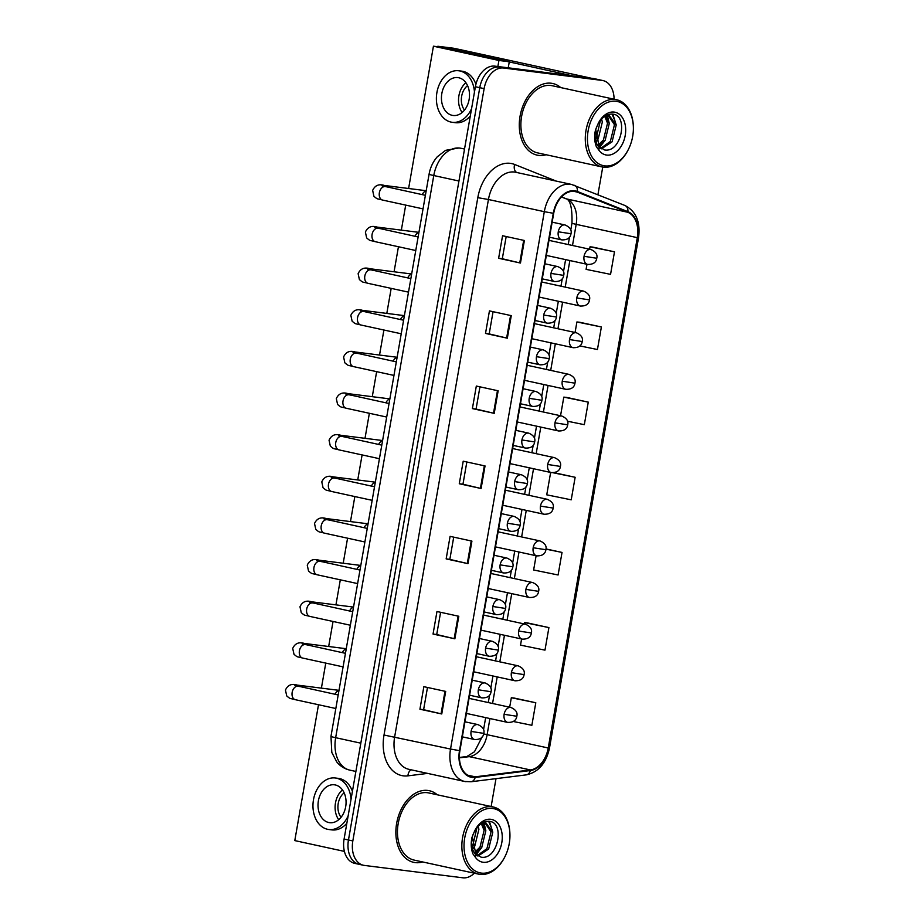 <?xml version="1.0" encoding="UTF-8"?>
<svg xmlns="http://www.w3.org/2000/svg" width="924" height="924" viewBox="0 0 924 924"><rect width="100%" height="100%" fill="white"/><g stroke="black" fill="none" stroke-linecap="round" stroke-linejoin="round"><path stroke-width="1.39" d="M415.199 862.6A36.66 24.994 102.3 0 0 422.684 861.953A36.66 24.994 102.3 0 1 415.199 862.6A36.66 24.994 102.3 0 1 413.698 862.335A36.66 24.994 102.3 0 0 415.199 862.6M437.306 794.802A36.66 24.994 102.3 0 0 429.302 790.701A36.66 24.994 102.3 0 0 427.789 790.447A36.66 24.994 102.3 0 0 396.846 822.302A36.66 24.994 102.3 0 0 413.698 862.335A36.66 24.994 102.3 0 1 396.846 822.302A36.66 24.994 102.3 0 1 427.789 790.447A36.66 24.994 102.3 0 1 429.302 790.701A36.66 24.994 102.3 0 1 437.306 794.802M538.623 155.382A36.66 24.994 102.3 0 0 546.107 154.735A36.66 24.994 102.3 0 1 538.623 155.382A36.66 24.994 102.3 0 1 537.121 155.128A36.66 24.994 102.3 0 0 538.623 155.382M560.741 87.584A36.66 24.994 102.3 0 0 552.725 83.495A36.66 24.994 102.3 0 0 551.224 83.241A36.66 24.994 102.3 0 0 520.27 115.084A36.66 24.994 102.3 0 0 537.121 155.128A36.66 24.994 102.3 0 1 520.27 115.084A36.66 24.994 102.3 0 1 551.224 83.241A36.66 24.994 102.3 0 1 552.725 83.495A36.66 24.994 102.3 0 1 560.741 87.584M472.291 776.83A24.44 16.667 -77.7 0 1 471.286 776.657A24.44 16.667 -77.7 0 1 459.909 750.692L553.695 213.34A24.44 16.667 -77.7 0 1 575.467 191.545A24.44 16.667 -77.7 0 1 577.281 192.1L627.743 212.254A24.44 16.667 -77.7 0 1 637.306 237.653L548.232 747.99A24.44 16.667 -77.7 0 1 530.411 769.946L475.225 776.83A24.44 16.667 -77.7 0 1 472.291 776.83M472.187 777.431A25.052 17.082 102.3 0 0 475.202 777.431L530.376 770.547A25.052 17.082 102.3 0 0 548.648 748.036L637.722 237.711A25.052 17.082 102.3 0 0 627.916 211.665L577.454 191.511A25.052 17.082 102.3 0 0 553.28 213.282L459.494 750.646A25.052 17.082 102.3 0 0 472.187 777.431M614.079 99.203A22.915 15.627 102.3 0 0 602.933 80.561L598.567 79.614A22.915 15.627 102.3 0 0 597.62 79.452L499.226 67.082A22.915 15.627 102.3 0 0 479.764 87.676L348.464 839.985A22.915 15.627 102.3 0 0 359.124 864.321A22.915 15.627 102.3 0 0 360.06 864.483M524.393 240.494L502.564 235.736L498.625 258.281L520.455 263.04L524.393 240.494M506.19 236.521L502.309 258.755L520.455 263.04M502.309 258.743L498.625 258.281M511.272 315.638L489.443 310.891L485.504 333.437L507.334 338.196L511.272 315.638M493.07 311.677L489.189 333.911L507.334 338.196M489.189 333.899L485.504 333.437M498.151 390.794L476.322 386.047L472.395 408.593L494.224 413.351L498.151 390.794M479.949 386.833L476.068 409.066L494.224 413.351M476.068 409.055L472.395 408.593M445.691 691.418L423.862 686.671L419.923 709.216L441.753 713.963L445.691 691.418M427.489 687.456L423.608 709.69L441.753 713.963M423.608 709.678L419.923 709.216M458.801 616.262L436.971 611.515L433.044 634.06L454.874 638.807L458.801 616.262M440.598 612.3L436.717 634.534L454.874 638.807M436.729 634.522L433.044 634.06M471.921 541.106L450.092 536.359L446.153 558.904L467.983 563.652L471.921 541.106M453.719 537.144L449.838 559.378L467.983 563.652M449.838 559.366L446.153 558.904M485.042 465.95L463.213 461.203L459.274 483.749L481.104 488.507L485.042 465.95M466.839 461.988L462.959 484.222L481.104 488.507M462.959 484.211L459.274 483.749M602.933 80.561A22.915 15.627 102.3 0 0 601.986 80.4L503.592 68.029A22.915 15.627 102.3 0 0 484.13 88.623L352.829 840.932A22.915 15.627 102.3 0 0 363.49 865.268A22.915 15.627 102.3 0 0 364.426 865.43L462.82 877.8A22.915 15.627 102.3 0 0 474.347 873.203M491.141 806.525L496.003 778.643M597.92 194.698L602.748 167.059M579.798 345.911L597.447 349.515L601.385 326.969L579.544 322.233M586.983 264.276L586.093 269.358L610.556 274.359L614.495 251.813L592.665 247.089M536.116 555.728L533.633 569.981L558.096 574.982L562.035 552.437L545.98 548.937M527.084 622.834L548.914 627.592L524.451 622.58L524.208 623.943M521.586 638.992L520.512 645.137L544.975 650.138L548.914 627.592M513.247 721.482L531.866 725.294L535.793 702.748L513.963 698.013M566.435 397.366L588.265 402.125L563.802 397.124L560.545 415.754M567.463 421.217L584.326 424.67L588.265 402.125M550.646 472.453L546.742 494.825L571.217 499.826L575.144 477.281L554.03 472.684M575.144 477.281L553.072 472.765M562.035 552.437L545.968 549.145M524.451 622.58L527.304 622.88M535.793 702.748L511.33 697.736L509.678 707.207M511.33 697.736L514.183 698.036M563.802 397.124L566.655 397.412M601.385 326.969L576.911 321.968L575.074 332.49M576.911 321.968L579.764 322.257M614.495 251.813L590.032 246.812L589.604 249.214M590.032 246.812L592.885 247.112M344.098 839.027A22.915 15.627 102.3 0 0 354.758 863.374L359.124 864.321A22.915 15.627 102.3 0 1 348.464 839.985L479.764 87.676A22.915 15.627 102.3 0 1 499.226 67.082L597.62 79.452A22.915 15.627 102.3 0 1 598.567 79.614L594.201 78.655A22.915 15.627 102.3 0 0 593.266 78.494L494.86 66.135A22.915 15.627 102.3 0 0 475.398 86.729L344.098 839.027L352.829 840.932M591.279 78.251A30.55 1.363 9.9 0 0 586.705 77.2L454.1 48.314L438.553 46.362L572.845 75.93M438.553 46.362A3.823 2.784 -82.8 0 0 438.38 46.327A3.823 2.784 -82.8 0 0 436.971 46.639M509.909 833.644L509.886 833.078A34.361 23.435 102.3 0 0 493.208 806.975L428.805 792.942A34.361 23.435 102.3 0 0 427.396 792.7A34.361 23.435 102.3 0 0 398.383 822.568A34.361 23.435 102.3 0 0 414.183 860.105L478.574 874.127A34.361 23.435 102.3 0 0 479.983 874.37A34.361 23.435 102.3 0 0 504.608 857.333L504.862 856.825A32.837 22.395 102.3 0 0 509.909 833.644A32.837 22.395 102.3 0 0 492.619 808.465A32.837 22.395 102.3 0 0 464.714 837.987A32.837 22.395 102.3 0 0 481.346 873.099A32.837 22.395 102.3 0 0 504.862 856.825M493.208 806.975A34.361 23.435 102.3 0 0 491.799 806.733A34.361 23.435 102.3 0 0 462.774 836.59A34.361 23.435 102.3 0 0 478.574 874.127M475.791 853.857L481.058 857.16C497.932 860.336 505.001 823.157 489.916 821.436C483.726 820.604 478.447 824.231 474.081 832.305L472.037 837.236C470.72 843.335 471.021 848.89 472.938 853.903L475.433 857.356L475.791 853.845L472.464 837.56M478.193 826.264L478.909 829.278L474.786 846.014L473.1 848.163M476.957 827.731L472.626 846.234M482.12 822.995L485.839 830.791L481.716 847.527L475.398 853.268M481.288 823.527L484.107 830.41L479.983 847.146L474.786 852.263M481.577 823.342L485.92 822.891L492.769 832.293L488.646 849.029L477.985 856.051M483.541 822.406L485.92 822.891M484.811 822.683L491.037 831.923L486.913 848.659L477.304 855.532M489.385 821.332L492.688 831.819M483.783 822.129L485.758 830.306M481.831 847.354L476.276 854.481M474.901 845.841L473.227 848.579M488.588 821.251L491.164 827.223M483.137 822.429L484.234 825.721M633.344 126.438L633.321 125.86A34.361 23.435 102.3 0 0 616.631 99.757L552.24 85.736A34.361 23.435 102.3 0 0 550.831 85.493A34.361 23.435 102.3 0 0 521.806 115.35A34.361 23.435 102.3 0 0 537.606 152.887L602.009 166.921A34.361 23.435 102.3 0 0 603.418 167.152A34.361 23.435 102.3 0 0 628.031 150.115L628.297 149.607A32.837 22.395 102.3 0 0 633.344 126.438A32.837 22.395 102.3 0 0 616.054 101.259A32.837 22.395 102.3 0 0 588.138 130.781A32.837 22.395 102.3 0 0 604.77 165.893A32.837 22.395 102.3 0 0 628.297 149.607M616.631 99.757A34.361 23.435 102.3 0 0 615.222 99.515A34.361 23.435 102.3 0 0 586.209 129.372A34.361 23.435 102.3 0 0 602.009 166.921M599.226 146.639L604.481 149.942C621.367 153.118 628.436 115.939 613.34 114.218C607.149 113.398 601.87 117.013 597.505 125.098L595.472 130.03C594.155 136.117 594.455 141.684 596.361 146.697L598.856 150.138L599.226 146.639L595.899 130.342M601.616 119.057L602.332 122.06L598.221 138.796L596.523 140.945M600.392 120.513L596.061 139.027M605.543 115.777L609.263 123.573L605.151 140.309L598.833 146.061M604.712 116.32L607.53 123.192L603.418 139.94L598.221 145.045M605.001 116.124L609.343 115.673L616.192 125.087L612.081 141.822L601.409 148.845M606.964 115.188L609.343 115.673M608.246 115.465L614.46 124.705L610.348 141.441L600.727 148.325M612.82 114.126L616.123 124.613M607.207 114.922L609.193 123.1M605.266 140.136L599.711 147.274M598.336 138.635L596.65 141.36M612.023 114.033L614.587 120.016M606.571 115.223L607.657 118.503M426.16 190.933A6.872 5.013 -82.8 0 0 422.268 194.641M411.63 274.209A6.872 5.013 -82.8 0 0 407.738 277.916M397.101 357.484A6.872 5.013 -82.8 0 0 393.197 361.192M389.824 399.122A6.872 5.013 -82.8 0 0 385.932 402.829M360.764 565.661A6.872 5.013 -82.8 0 0 356.872 569.369M346.234 648.937A6.872 5.013 -82.8 0 0 342.33 652.644M318.503 704.735L294.791 840.597L344.398 851.397M497.874 66.505L498.925 60.464L433.437 46.2L408.604 188.508M405.705 205.105L401.339 230.145M398.44 246.743L394.074 271.772M391.175 288.38L386.809 313.409M383.91 330.018L379.533 355.047M376.646 371.644L372.268 396.685M369.369 413.282L365.003 438.322M362.104 454.92L357.738 479.96M354.839 496.558L350.473 521.598M347.574 538.195L343.208 563.224M340.309 579.833L335.943 604.862M333.044 621.471L328.667 646.5M325.768 663.097L321.402 688.137M338.958 690.574A6.872 5.013 -82.8 0 0 335.066 694.282M375.294 482.397A6.872 5.013 -82.8 0 0 371.402 486.093M353.499 607.299A6.872 5.013 -82.8 0 0 349.607 611.007M368.029 524.024A6.872 5.013 -82.8 0 0 364.137 527.731M382.559 440.76A6.872 5.013 -82.8 0 0 378.667 444.456M404.366 315.846A6.872 5.013 -82.8 0 0 400.473 319.554M418.895 232.571A6.872 5.013 -82.8 0 0 415.003 236.278M508.235 67.81L509.286 61.769L443.797 47.505L433.437 46.2M498.925 60.464L509.286 61.769M318.399 800.773A19.092 13.941 -82.8 0 0 329.66 822.683A19.092 13.941 -82.8 0 0 345.68 806.721A19.092 13.941 -82.8 0 0 334.419 784.799A19.092 13.941 -82.8 0 0 318.399 800.773M342.457 789.928A19.092 13.941 -82.8 0 0 335.481 802.921A19.092 13.941 -82.8 0 0 338.715 819.715M344.132 792.838A15.269 11.146 -82.8 0 0 338.219 803.51A15.269 11.146 -82.8 0 0 341.06 817.301M352.425 791.325A25.964 18.954 -82.8 0 0 338.38 778.378L335.273 777.985A25.964 18.954 -82.8 0 0 313.49 799.699A25.964 18.954 -82.8 0 0 328.805 829.509A25.964 18.954 -82.8 0 0 348.14 815.869M351.039 799.26A25.964 18.954 -82.8 0 0 335.273 777.985M328.805 829.509L331.912 829.902A25.964 18.954 -82.8 0 0 346.847 823.261M441.822 93.555A19.092 13.941 -82.8 0 0 453.083 115.477A19.092 13.941 -82.8 0 0 469.115 99.503A19.092 13.941 -82.8 0 0 457.854 77.593A19.092 13.941 -82.8 0 0 441.822 93.555M465.881 82.71A19.092 13.941 -82.8 0 0 458.916 95.703A19.092 13.941 -82.8 0 0 462.139 112.497M467.567 85.632A15.269 11.146 -82.8 0 0 461.642 96.304A15.269 11.146 -82.8 0 0 464.495 110.095M475.918 84.292A25.964 18.954 -82.8 0 0 461.815 71.16L458.708 70.767A25.964 18.954 -82.8 0 0 436.913 92.492A25.964 18.954 -82.8 0 0 452.229 122.291A25.964 18.954 -82.8 0 0 471.563 108.662M474.462 92.053A25.964 18.954 -82.8 0 0 458.708 70.767M452.229 122.291L455.336 122.684A25.964 18.954 -82.8 0 0 470.281 116.043M427.616 773.4L407.946 775.848A38.184 26.045 -77.7 0 1 384.014 735.019L477.8 197.667L488.438 199.503L394.652 736.867A30.55 20.836 102.3 0 0 408.858 769.311L464.749 781.485A30.55 20.836 -77.7 0 1 450.531 749.041L459.494 750.646M477.8 197.667A38.184 26.045 -77.7 0 1 510.244 163.34A38.184 26.045 -77.7 0 1 514.645 164.472L556.306 181.116M514.391 172.037A30.55 20.836 102.3 0 0 488.438 199.503L544.317 211.677A30.55 20.836 -77.7 0 1 571.529 184.43L515.65 172.257A30.55 20.836 102.3 0 0 514.391 172.037M465.996 781.704A30.55 20.836 -77.7 0 1 464.749 781.485L471.009 781.762A7.635 5.429 -97.1 0 0 475.202 777.431M471.009 781.762L526.195 774.878C538.415 772.221 546.176 763.27 549.491 748.024L548.648 748.036M637.722 237.711L638.553 237.699L637.364 237.306M627.916 211.665A7.635 5.544 -68.2 0 0 624.901 205.475L571.529 184.43M526.195 774.878A7.635 5.429 -97.1 0 0 530.376 770.547M577.454 191.511A7.635 5.544 -68.2 0 0 574.439 185.32M553.28 213.282L544.317 211.677L450.531 749.041L384.014 735.019M484.13 88.623L475.398 86.729M503.592 68.029L494.86 66.135M601.986 80.4L593.266 78.494M407.946 775.848A7.635 5.429 82.9 0 1 411.226 769.831M516.735 172.499A7.635 5.544 111.8 0 1 514.645 164.472M637.306 237.653L576.183 224.347A24.44 16.667 102.3 0 0 566.62 198.937L561.549 196.916M627.743 212.254L566.62 198.937A13.745 9.991 111.8 0 1 565.465 198.591L561.469 196.985M577.281 192.1L573.596 191.291M475.225 776.83L467.625 775.167M530.411 769.946L469.288 756.641A24.44 16.667 102.3 0 0 487.121 734.672L489.928 718.537M459.413 757.865L469.288 756.641A13.745 9.771 82.9 0 0 466.886 756.525L474.451 751.778L482.143 736.925M548.232 747.99L487.121 734.672A13.745 0.612 -170.1 0 1 483.679 733.829M492.561 703.487L497.204 676.911M499.826 661.85L504.469 635.273M507.091 620.212L511.734 593.635M514.356 578.574L518.999 551.998M521.633 536.936L526.264 510.36M528.898 495.299L533.529 468.722M536.163 453.661L540.794 427.084M543.428 412.035L548.071 385.447M550.692 370.397L555.336 343.82M557.957 328.759L562.601 302.183M565.222 287.121L569.865 260.545M572.499 245.484L576.183 224.347A13.745 0.612 -170.1 0 1 571.968 223.158C572.36 207.519 570.2 199.33 565.465 198.591M484.338 465.8L480.411 488.346M471.228 540.956L467.29 563.501M458.108 616.112L454.169 638.657M444.987 691.268L441.06 713.813M497.459 390.644L493.52 413.19M510.579 315.488L506.641 338.034M523.689 240.332L519.762 262.878M429.082 174.209C430.261 167.533 432.998 161.723 437.295 156.78L445.576 150.346L459.009 147.956L460.984 148.29A30.55 20.836 102.3 0 0 459.736 148.071A30.55 20.836 102.3 0 0 433.772 175.537L335.655 737.699A30.55 20.836 102.3 0 0 349.873 770.142C344.606 768.93 340.228 766.192 336.752 761.93L331.808 752.436L330.965 736.37L429.082 174.209A15.269 0.681 -170.1 0 0 433.772 175.537L458.939 181.012M360.822 743.173L335.655 737.699A15.269 0.681 -170.1 0 1 330.965 736.37M464.957 721.794L477.881 724.601A7.635 5.209 102.3 0 0 477.569 724.555A7.635 5.209 102.3 0 0 471.078 731.415A7.635 5.209 102.3 0 0 474.624 739.523A7.635 5.209 102.3 0 0 474.936 739.581M471.078 731.415L483.772 733.379C483.16 737.629 480.11 739.685 474.624 739.523L462.335 736.844M298.556 686.336A6.872 4.689 102.3 0 0 298.279 686.266A6.872 4.689 102.3 0 0 298.002 686.22A6.872 4.689 102.3 0 0 292.238 691.972A6.872 4.689 102.3 0 0 295.357 699.699A6.872 4.689 102.3 0 0 295.634 699.745M339.004 690.344L297.124 685.088A6.872 5.013 97.2 0 1 299.746 686.578M469.046 698.359L510.926 707.484A7.635 5.209 102.3 0 0 510.614 707.426A7.635 5.209 102.3 0 0 504.123 714.298A7.635 5.209 102.3 0 0 507.68 722.406A7.635 5.209 102.3 0 0 507.992 722.464M504.123 714.298L516.828 716.262C516.204 720.512 513.155 722.556 507.68 722.406L466.424 713.42M472.222 680.156L485.146 682.963A7.635 5.209 102.3 0 0 484.834 682.917A7.635 5.209 102.3 0 0 478.343 689.778A7.635 5.209 102.3 0 0 481.889 697.886A7.635 5.209 102.3 0 0 482.213 697.943M478.343 689.778L491.037 691.741C490.425 695.991 487.375 698.047 481.889 697.886L469.6 695.218M305.821 644.698A6.872 4.689 102.3 0 0 305.544 644.629A6.872 4.689 102.3 0 0 305.267 644.582A6.872 4.689 102.3 0 0 299.503 650.334A6.872 4.689 102.3 0 0 302.622 658.061A6.872 4.689 102.3 0 0 302.91 658.107M346.269 648.717L304.389 643.451A6.872 5.013 97.2 0 1 307.011 644.94M479.487 638.519L492.411 641.337A7.635 5.209 102.3 0 0 492.099 641.279A7.635 5.209 102.3 0 0 485.608 648.14A7.635 5.209 102.3 0 0 489.166 656.259A7.635 5.209 102.3 0 0 489.477 656.306M485.608 648.14L498.313 650.103C497.69 654.365 494.64 656.41 489.166 656.259L476.865 653.58M313.097 603.06A6.872 4.689 102.3 0 0 312.82 602.991A6.872 4.689 102.3 0 0 312.531 602.945A6.872 4.689 102.3 0 0 306.78 608.697A6.872 4.689 102.3 0 0 309.887 616.424A6.872 4.689 102.3 0 0 310.175 616.47M353.534 607.08L311.654 601.813A6.872 5.013 97.2 0 1 314.276 603.314M486.763 596.881L499.676 599.699A7.635 5.209 102.3 0 0 499.364 599.641A7.635 5.209 102.3 0 0 492.873 606.502A7.635 5.209 102.3 0 0 496.431 614.622A7.635 5.209 102.3 0 0 496.742 614.668M492.873 606.502L505.578 608.466C504.954 612.727 501.905 614.772 496.431 614.622L484.13 611.942M320.362 561.434A6.872 4.689 102.3 0 0 320.085 561.353A6.872 4.689 102.3 0 0 319.796 561.307A6.872 4.689 102.3 0 0 314.044 567.059A6.872 4.689 102.3 0 0 317.151 574.786A6.872 4.689 102.3 0 0 317.44 574.832M360.799 565.442L318.919 560.175A6.872 5.013 97.2 0 1 321.54 561.677M494.028 555.243L506.941 558.061A7.635 5.209 102.3 0 0 506.629 558.004A7.635 5.209 102.3 0 0 500.138 564.864A7.635 5.209 102.3 0 0 503.696 572.984A7.635 5.209 102.3 0 0 504.007 573.042M500.138 564.864L512.843 566.839C512.219 571.09 509.17 573.134 503.696 572.984L491.395 570.304M327.627 519.796A6.872 4.689 102.3 0 0 327.35 519.715A6.872 4.689 102.3 0 0 327.061 519.669A6.872 4.689 102.3 0 0 321.309 525.421A6.872 4.689 102.3 0 0 324.428 533.148A6.872 4.689 102.3 0 0 324.705 533.194M368.064 523.804L326.184 518.537A6.872 5.013 97.2 0 1 328.805 520.039M476.31 656.721L518.191 665.846A7.635 5.209 102.3 0 0 517.879 665.788A7.635 5.209 102.3 0 0 511.388 672.66A7.635 5.209 102.3 0 0 514.945 680.769A7.635 5.209 102.3 0 0 515.257 680.826M511.388 672.66L524.093 674.624C523.469 678.874 520.42 680.93 514.945 680.769L473.689 671.783M483.575 615.084L525.456 624.208A7.635 5.209 102.3 0 0 525.144 624.162A7.635 5.209 102.3 0 0 518.653 631.023A7.635 5.209 102.3 0 0 522.21 639.131A7.635 5.209 102.3 0 0 522.522 639.189M518.653 631.023L531.358 632.986C530.734 637.237 527.685 639.293 522.21 639.131L480.954 630.145M490.852 573.457L532.721 582.57A7.635 5.209 102.3 0 0 532.409 582.524A7.635 5.209 102.3 0 0 525.918 589.385A7.635 5.209 102.3 0 0 529.475 597.493A7.635 5.209 102.3 0 0 529.787 597.551M525.918 589.385L538.623 591.348C537.999 595.599 534.95 597.655 529.475 597.493L488.219 588.507M475.433 857.356A21.841 14.9 102.3 0 0 483.229 862.288A21.841 14.9 102.3 0 0 501.801 842.653A21.841 14.9 102.3 0 0 490.736 819.288A21.841 14.9 102.3 0 0 474.081 832.305M473.238 834.072A17.267 11.769 102.3 0 0 477.362 855.832M598.856 150.138A21.841 14.9 102.3 0 0 606.664 155.07A21.841 14.9 102.3 0 0 625.225 135.435A21.841 14.9 102.3 0 0 614.16 112.081A21.841 14.9 102.3 0 0 597.505 125.098M596.661 126.865A17.267 11.769 102.3 0 0 600.785 148.625M501.293 513.605L514.206 516.424A7.635 5.209 102.3 0 0 513.894 516.366A7.635 5.209 102.3 0 0 507.403 523.238A7.635 5.209 102.3 0 0 510.96 531.346A7.635 5.209 102.3 0 0 511.272 531.404M507.403 523.238L520.108 525.202C519.484 529.452 516.435 531.496 510.96 531.346L498.66 528.667M334.892 478.158A6.872 4.689 102.3 0 0 334.615 478.089A6.872 4.689 102.3 0 0 334.338 478.031A6.872 4.689 102.3 0 0 328.574 483.795A6.872 4.689 102.3 0 0 331.693 491.51A6.872 4.689 102.3 0 0 331.97 491.568M375.329 482.166L333.448 476.899A6.872 5.013 97.2 0 1 336.07 478.401M508.558 471.968L521.482 474.786A7.635 5.209 102.3 0 0 521.159 474.728A7.635 5.209 102.3 0 0 514.668 481.6A7.635 5.209 102.3 0 0 518.225 489.708A7.635 5.209 102.3 0 0 518.537 489.766M514.668 481.6L527.373 483.564C526.761 487.814 523.712 489.87 518.225 489.708L505.925 487.029M342.157 436.521A6.872 4.689 102.3 0 0 341.88 436.451A6.872 4.689 102.3 0 0 341.603 436.394A6.872 4.689 102.3 0 0 335.839 442.157A6.872 4.689 102.3 0 0 338.958 449.884A6.872 4.689 102.3 0 0 339.235 449.93M382.605 440.529L340.713 435.273A6.872 5.013 97.2 0 1 343.335 436.763M515.823 430.341L528.747 433.148A7.635 5.209 102.3 0 0 528.436 433.102A7.635 5.209 102.3 0 0 521.944 439.963A7.635 5.209 102.3 0 0 525.49 448.071A7.635 5.209 102.3 0 0 525.802 448.128M521.944 439.963L534.638 441.926C534.026 446.177 530.977 448.232 525.49 448.071L513.201 445.391M349.422 394.883A6.872 4.689 102.3 0 0 349.145 394.814A6.872 4.689 102.3 0 0 348.868 394.767A6.872 4.689 102.3 0 0 343.104 400.519A6.872 4.689 102.3 0 0 346.223 408.246A6.872 4.689 102.3 0 0 346.5 408.293M389.87 398.891L347.99 393.636A6.872 5.013 97.2 0 1 350.612 395.126M498.117 531.82L539.997 540.933A7.635 5.209 102.3 0 0 539.674 540.887A7.635 5.209 102.3 0 0 533.183 547.747A7.635 5.209 102.3 0 0 536.74 555.867A7.635 5.209 102.3 0 0 537.052 555.913M533.183 547.747L545.888 549.711C545.276 553.961 542.226 556.017 536.74 555.867L495.483 546.869M505.382 490.182L547.262 499.307A7.635 5.209 102.3 0 0 546.95 499.249A7.635 5.209 102.3 0 0 540.459 506.109A7.635 5.209 102.3 0 0 544.005 514.229A7.635 5.209 102.3 0 0 544.317 514.275M540.459 506.109L553.153 508.073C552.54 512.335 549.491 514.379 544.005 514.229L502.748 505.243M512.647 448.544L554.527 457.669A7.635 5.209 102.3 0 0 554.215 457.611A7.635 5.209 102.3 0 0 547.724 464.472A7.635 5.209 102.3 0 0 551.27 472.591A7.635 5.209 102.3 0 0 551.593 472.638M547.724 464.472L560.418 466.435C559.805 470.697 556.756 472.742 551.27 472.591L510.013 463.605M523.088 388.704L536.012 391.51A7.635 5.209 102.3 0 0 535.701 391.464A7.635 5.209 102.3 0 0 529.209 398.325A7.635 5.209 102.3 0 0 532.755 406.433A7.635 5.209 102.3 0 0 533.079 406.491M529.209 398.325L541.903 400.288C541.291 404.539 538.242 406.595 532.755 406.433L520.466 403.765M356.687 353.245A6.872 4.689 102.3 0 0 356.41 353.176A6.872 4.689 102.3 0 0 356.133 353.13A6.872 4.689 102.3 0 0 350.369 358.882A6.872 4.689 102.3 0 0 353.488 366.609A6.872 4.689 102.3 0 0 353.776 366.655M397.135 357.265L355.255 351.998A6.872 5.013 97.2 0 1 357.877 353.488M530.353 347.066L543.277 349.873A7.635 5.209 102.3 0 0 542.966 349.826A7.635 5.209 102.3 0 0 536.474 356.687A7.635 5.209 102.3 0 0 540.032 364.807A7.635 5.209 102.3 0 0 540.344 364.853M536.474 356.687L549.179 358.651C548.556 362.913 545.507 364.957 540.032 364.807L527.731 362.127M363.964 311.607A6.872 4.689 102.3 0 0 363.686 311.538A6.872 4.689 102.3 0 0 363.398 311.492A6.872 4.689 102.3 0 0 357.646 317.244A6.872 4.689 102.3 0 0 360.753 324.971A6.872 4.689 102.3 0 0 361.041 325.017M404.4 315.627L362.52 310.36A6.872 5.013 97.2 0 1 365.142 311.862M537.629 305.428L550.542 308.246A7.635 5.209 102.3 0 0 550.23 308.189A7.635 5.209 102.3 0 0 543.739 315.049A7.635 5.209 102.3 0 0 547.297 323.169A7.635 5.209 102.3 0 0 547.609 323.215M543.739 315.049L556.444 317.013C555.821 321.275 552.771 323.319 547.297 323.169L534.996 320.489M371.229 269.981A6.872 4.689 102.3 0 0 370.951 269.9A6.872 4.689 102.3 0 0 370.663 269.854A6.872 4.689 102.3 0 0 364.911 275.606A6.872 4.689 102.3 0 0 368.018 283.333A6.872 4.689 102.3 0 0 368.306 283.379M411.665 273.989L369.785 268.722A6.872 5.013 97.2 0 1 372.407 270.224M544.894 263.79L557.807 266.609A7.635 5.209 102.3 0 0 557.495 266.551A7.635 5.209 102.3 0 0 551.004 273.412A7.635 5.209 102.3 0 0 554.562 281.531A7.635 5.209 102.3 0 0 554.874 281.589M551.004 273.412L563.709 275.387C563.086 279.637 560.036 281.681 554.562 281.531L542.261 278.852M378.493 228.344A6.872 4.689 102.3 0 0 378.216 228.263A6.872 4.689 102.3 0 0 377.928 228.216A6.872 4.689 102.3 0 0 372.176 233.968A6.872 4.689 102.3 0 0 375.294 241.695A6.872 4.689 102.3 0 0 375.571 241.742M418.93 232.351L377.05 227.085A6.872 5.013 97.2 0 1 379.672 228.586M552.159 222.153L565.072 224.971A7.635 5.209 102.3 0 0 564.76 224.913A7.635 5.209 102.3 0 0 558.269 231.785A7.635 5.209 102.3 0 0 561.827 239.893A7.635 5.209 102.3 0 0 562.139 239.951M558.269 231.785L570.974 233.749C570.362 237.999 567.301 240.044 561.827 239.893L549.526 237.214M385.758 186.706A6.872 4.689 102.3 0 0 385.481 186.636A6.872 4.689 102.3 0 0 385.204 186.579A6.872 4.689 102.3 0 0 379.441 192.342A6.872 4.689 102.3 0 0 382.559 200.058A6.872 4.689 102.3 0 0 382.836 200.115M426.207 190.714L384.315 185.447A6.872 5.013 97.2 0 1 386.937 186.948M519.912 406.907L561.792 416.031A7.635 5.209 102.3 0 0 561.48 415.973A7.635 5.209 102.3 0 0 554.989 422.846A7.635 5.209 102.3 0 0 558.546 430.954A7.635 5.209 102.3 0 0 558.858 431.011M554.989 422.846L567.694 424.809C567.07 429.059 564.021 431.104 558.546 430.954L517.29 421.968M527.177 365.269L569.057 374.393A7.635 5.209 102.3 0 0 568.745 374.336A7.635 5.209 102.3 0 0 562.254 381.208A7.635 5.209 102.3 0 0 565.811 389.316A7.635 5.209 102.3 0 0 566.123 389.374M562.254 381.208L574.959 383.171C574.335 387.422 571.286 389.466 565.811 389.316L524.555 380.33M534.442 323.631L576.322 332.756A7.635 5.209 102.3 0 0 576.01 332.709A7.635 5.209 102.3 0 0 569.519 339.57A7.635 5.209 102.3 0 0 573.076 347.678A7.635 5.209 102.3 0 0 573.388 347.736M569.519 339.57L582.224 341.534C581.6 345.784 578.551 347.84 573.076 347.678L531.82 338.692M541.718 281.993L583.587 291.118A7.635 5.209 102.3 0 0 583.275 291.072A7.635 5.209 102.3 0 0 576.784 297.932A7.635 5.209 102.3 0 0 580.341 306.04A7.635 5.209 102.3 0 0 580.653 306.098M576.784 297.932L589.489 299.896C588.877 304.146 585.828 306.202 580.341 306.04L539.085 297.054M548.983 240.367L590.863 249.48A7.635 5.209 102.3 0 0 590.54 249.434A7.635 5.209 102.3 0 0 584.06 256.295A7.635 5.209 102.3 0 0 587.606 264.414A7.635 5.209 102.3 0 0 587.918 264.46M584.06 256.295L596.754 258.258C596.142 262.508 593.092 264.564 587.606 264.414L546.35 255.417M549.491 748.024L638.553 237.699C640.609 221.979 636.059 211.238 624.901 205.475M363.49 865.268L359.124 864.321M483.541 729.787L485.666 717.613M488.299 702.552L489.604 695.044M490.806 688.149L492.931 675.975M495.564 660.914L496.869 653.407M498.071 646.511L500.196 634.338M502.829 619.276L504.134 611.769M505.336 604.885L507.461 592.7M510.094 577.65L511.411 570.131M512.612 563.247L514.737 551.062M517.359 536.012L518.676 528.493M519.877 521.61L522.002 509.436M524.624 494.375L525.941 486.856M527.142 479.972L529.267 467.798M531.889 452.737L533.206 445.229M534.407 438.334L536.532 426.16M539.166 411.099L540.471 403.592M541.672 396.696L543.797 384.523M546.431 369.461L547.736 361.954M548.937 355.059L551.062 342.885M553.695 327.824L555.001 320.316M556.213 313.421L558.339 301.247M560.96 286.186L562.277 278.678M563.478 271.795L565.604 259.609M568.225 244.56L569.542 237.041M570.743 230.157L571.968 223.158M459.401 757.449L466.886 756.525M460.984 148.29L464.518 149.053M349.873 770.142L355.89 771.459M297.124 685.088C291.649 683.379 287.757 685.031 285.447 690.055L286.729 695.922C290.968 699.526 289.327 697.932 295.357 699.699L335.828 708.512M296.488 686.37L294.895 685.435L338.196 694.964M477.881 724.601C482.778 726.795 484.753 729.717 483.772 733.379M510.926 707.484C515.835 709.667 517.798 712.6 516.828 716.262M304.389 643.451C298.914 641.741 295.022 643.393 292.712 648.417L293.994 654.284C298.233 657.888 296.592 656.306 302.622 658.061L343.093 666.874M303.753 644.733L302.16 643.797L345.461 653.326M485.146 682.963C490.055 685.158 492.018 688.08 491.037 691.741M311.654 601.813C306.179 600.103 302.298 601.755 299.977 606.779L301.259 612.647C305.509 616.25 303.857 614.668 309.887 616.424L350.369 625.236M311.018 603.095L309.424 602.159L352.725 611.688M492.411 641.337C497.32 643.52 499.283 646.442 498.313 650.103M318.919 560.175C313.455 558.466 309.563 560.129 307.253 565.142L308.524 571.009C312.774 574.613 311.122 573.03 317.151 574.786L357.634 583.598M318.283 561.457L316.689 560.522L360.002 570.05M499.676 599.699C504.585 601.882 506.548 604.804 505.578 608.466M326.184 518.537C320.72 516.839 316.828 518.491 314.518 523.504L315.789 529.371C320.039 532.975 318.387 531.392 324.428 533.148L364.899 541.972M325.548 519.831L323.954 518.895L367.267 528.413M506.941 558.061C511.85 560.244 513.813 563.166 512.843 566.839M518.191 665.846C523.1 668.029 525.063 670.963 524.093 674.624M525.456 624.208C530.364 626.403 532.328 629.325 531.358 632.986M532.721 582.57C537.629 584.765 539.593 587.687 538.623 591.348M438.38 46.327L453.915 48.279M333.448 476.899C327.985 475.202 324.093 476.853 321.783 481.866L323.053 487.745C327.304 491.337 325.652 489.755 331.693 491.51L372.164 500.334M332.825 478.193L331.219 477.258L374.532 486.775M514.206 516.424C519.115 518.607 521.078 521.54 520.108 525.202M340.713 435.273C335.25 433.564 331.358 435.216 329.048 440.228L330.33 446.107C334.569 449.711 332.917 448.117 338.958 449.884L379.429 458.697M340.09 436.555L338.484 435.62L381.797 445.137M521.482 474.786C526.38 476.969 528.343 479.903 527.373 483.564M347.99 393.636C342.515 391.926 338.623 393.578 336.313 398.591L337.595 404.469C341.834 408.073 340.194 406.479 346.223 408.246L386.694 417.059M347.355 394.918L345.761 393.982L389.062 403.511M528.747 433.148C533.645 435.343 535.62 438.265 534.638 441.926M539.997 540.933C544.894 543.127 546.869 546.049 545.888 549.711M547.262 499.307C552.159 501.489 554.134 504.412 553.153 508.073M554.527 457.669C559.436 459.852 561.399 462.774 560.418 466.435M355.255 351.998C349.78 350.288 345.888 351.94 343.578 356.964L344.86 362.832C349.11 366.435 347.459 364.853 353.488 366.609L393.959 375.421M354.62 353.28L353.026 352.344L396.327 361.873M536.012 391.51C540.921 393.705 542.885 396.627 541.903 400.288M362.52 310.36C357.045 308.651 353.164 310.302 350.843 315.327L352.125 321.194C356.375 324.798 354.724 323.215 360.753 324.971L401.235 333.783M361.885 311.642L360.291 310.707L403.592 320.235M543.277 349.873C548.186 352.067 550.15 354.989 549.179 358.651M369.785 268.722C364.322 267.013 360.429 268.676 358.119 273.689L359.39 279.556C363.64 283.16 361.989 281.577 368.018 283.333L408.5 292.146M369.15 270.004L367.556 269.069L410.868 278.598M550.542 308.246C555.451 310.429 557.415 313.352 556.444 317.013M377.05 227.085C371.587 225.375 367.694 227.038 365.384 232.051L366.655 237.918C370.905 241.522 369.253 239.94 375.294 241.695L415.765 250.52M376.426 228.378L374.821 227.431L418.133 236.96M557.807 266.609C562.716 268.792 564.679 271.714 563.709 275.387M384.315 185.447C378.852 183.749 374.959 185.401 372.649 190.413L373.92 196.292C378.17 199.884 376.518 198.302 382.559 200.058L423.03 208.882M383.691 186.74L382.086 185.805L425.398 195.322M565.072 224.971C569.981 227.154 571.944 230.088 570.974 233.749M561.792 416.031C566.701 418.214 568.664 421.148 567.694 424.809M569.057 374.393C573.966 376.576 575.929 379.51 574.959 383.171M576.322 332.756C581.231 334.95 583.194 337.872 582.224 341.534M583.587 291.118C588.496 293.312 590.459 296.234 589.489 299.896M590.863 249.48C595.761 251.675 597.736 254.597 596.754 258.258"/></g></svg>
